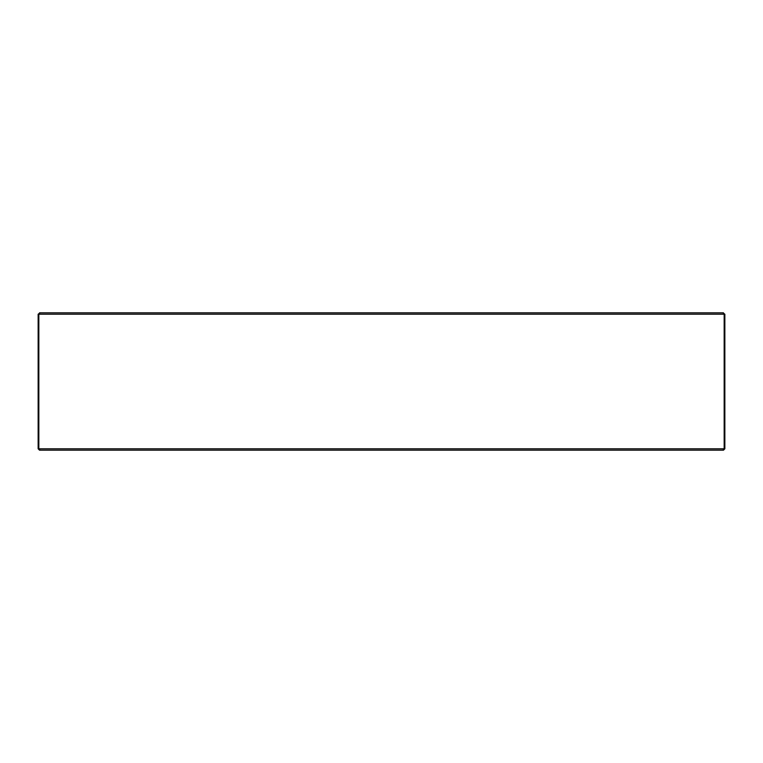 <?xml version="1.0" encoding="UTF-8"?>
<svg xmlns="http://www.w3.org/2000/svg" width="763" height="763" viewBox="0 0 763 763"><rect width="100%" height="100%" fill="white"/><g stroke="black" fill="none" stroke-linecap="round" stroke-linejoin="round"><path stroke-width="1.14" d="M39.523 313.231L38.15 314.203L38.15 448.797L39.523 450.17L54.431 450.17M39.523 313.517L38.15 314.203M39.523 312.83L55.804 312.83M38.15 448.797L39.523 449.483M723.477 313.231L724.85 314.203L724.85 448.797L723.477 450.17L708.569 450.17M723.477 313.517L724.85 314.203M723.477 312.83L707.196 312.83M724.85 448.797L724.163 448.797L724.163 314.203L722.99 312.83L40.01 312.83L38.837 314.203L38.837 448.797L724.163 448.797L723.477 449.483M39.323 448.797L40.01 450.17L722.99 450.17L723.677 448.797M723.677 314.203L39.323 314.203"/></g></svg>
